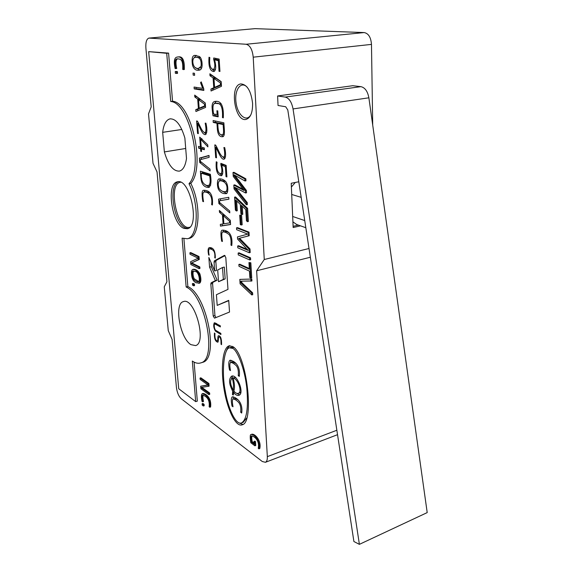 <?xml version="1.0" encoding="UTF-8"?>
<svg xmlns="http://www.w3.org/2000/svg" width="573" height="573" viewBox="0 0 573 573"><rect width="100%" height="100%" fill="white"/><g stroke="black" fill="none" stroke-linecap="round" stroke-linejoin="round"><path stroke-width="0.86" d="M149.109 38.069L255.028 28.65L364.177 32.568C368.489 33.42 370.924 37.36 371.476 44.393L372.708 125.057M229.529 370.022C228.391 364.571 228.534 361.319 229.959 360.274C235.016 360.954 240.624 365.968 239.263 376.397L238.239 375.63C238.683 371.297 238.06 368.016 236.37 365.796C234.235 363.705 232.351 362.594 230.711 362.465C229.623 363.024 229.558 365.732 230.511 370.566L229.529 370.022L230.389 369.75M232.667 348.363L229.522 347.84C223.728 348.183 221.493 372.916 225.282 391.201C227.868 407.288 235.653 425.517 241.505 422.91C246.677 419.794 248.46 408.413 246.863 388.773C244.778 367.708 236.807 349.645 232.667 348.363M233.018 406.751L232.044 406.142C230.955 400.871 231.069 397.748 232.394 396.774C237.365 397.619 243.088 403.055 241.691 413.061L240.674 412.245C241.133 408.04 240.502 404.803 238.783 402.525C236.67 400.319 234.772 399.13 233.075 398.966C232.165 399.51 232.144 402.103 233.018 406.751M232.645 391.108L232.488 394.718L233.419 394.969L233.383 392.183C235.446 394.847 237.329 395.879 239.027 395.284C244.721 393.314 237.029 373.567 231.635 376.175C228.577 378.868 228.914 383.846 232.645 391.108L233.992 390.671M234.271 389.475L233.046 389.869C233.791 386.653 233.54 382.728 232.301 378.108L234.071 377.693M232.251 378.123C229.837 380.228 230.102 384.146 233.046 389.869M238.97 392.913L240.896 392.125M235.682 377.664L233.075 378.015C234.636 383.28 234.901 387.627 233.877 391.044C235.338 392.935 236.821 393.715 238.311 393.386C242.615 392.226 238.017 378.681 233.075 378.015M232.538 346.472L228.921 345.891C222.611 347.976 220.541 368.962 224.165 389.869C227.682 410.827 236.069 427.372 242.207 424.815C254.842 422.573 246.576 353.04 232.538 346.472M227.982 289.379L225.805 257.521L224.458 255.35L214.417 260.801L214.051 262.069L214.696 270.95L208.851 257.47L209.575 267.161L215.398 280.648L211.179 282.74L210.821 283.957L213.199 316.017L214.51 318.151L229.529 312.041L228.727 300.367L217.188 305.388L216.415 294.708L227.982 289.379M208.651 254.978C207.748 250.752 207.949 248.295 209.252 247.593C213.378 247.335 215.398 250.831 215.305 258.072L214.76 257.764C215.563 250.093 212.024 249.441 209.697 248.789C208.515 249.148 208.343 251.275 209.174 255.171L208.651 254.978L209.124 254.87M220.376 326.911L214.796 323.917C213.679 324.511 214.417 330.263 216.171 330.6L220.841 333.393L220.92 334.525L215.405 331.079C213.607 327.856 213.249 325.077 214.345 322.742L220.29 325.779L220.376 326.911M225.239 181.082C228.77 184.191 228.348 194.548 225.884 193.61C222.79 193.853 220.326 192.456 218.492 189.419C216.68 185.244 217.317 178.404 219.294 178.926C221.336 178.74 223.32 179.456 225.239 181.082M199.519 56.534C201.381 58.267 202.24 61.325 202.09 65.709C201.854 68.545 200.887 70.021 199.182 70.135C195.909 70.78 193.674 69.089 192.478 65.064C191.547 58.69 192.356 55.459 194.892 55.359L199.519 56.534M217.188 114.75L216.916 110.747L217.776 110.911L218.177 116.82L213.013 115.782C212.647 113.619 211.781 107.022 212.168 105.317C212.447 102.939 213.357 101.643 214.904 101.428C221.071 100.404 223.878 105.876 223.305 117.852L222.46 117.594C223.004 106.628 220.505 101.922 214.961 103.477C212.877 103.677 212.418 107.194 213.6 114.041L218.026 114.629M219.48 212.246L219.359 210.456L230.289 220.283L230.568 224.53L220.447 226.134L220.326 224.38L223.076 223.914L222.46 214.932L219.48 212.246L220.999 211.931M193.18 75.113L193.029 73.093L194.483 73.28L194.634 75.307L193.18 75.113L194.612 74.948M194.82 96.98L194.684 95.097L205.256 102.975L205.571 107.423L195.909 111.513L195.773 109.672L198.401 108.526L197.706 99.122L194.82 96.98L196.704 96.601M198.659 148.178L198.523 146.366L200.428 146.874L199.705 137.133L207.748 144.833L207.899 146.867L200.643 139.318L201.216 147.082L204.253 147.891L204.389 149.718L201.352 148.901L201.546 151.516L200.758 151.301L200.564 148.694L198.659 148.178L200.514 147.877L200.443 146.874L201.195 146.752M210.363 174.292C211.559 181.276 211.065 185.659 208.873 187.428C204.368 187.557 201.717 184.556 200.93 178.439L200.385 171.177L210.363 174.292M219.602 202.498L229.68 210.993L229.802 212.848L218.879 203.551L218.571 199.139L228.777 197.298L228.906 199.203L219.488 200.772L219.602 202.498M223.878 122.801C224.036 127.621 225.576 136.345 222.639 136.718C219.602 137.004 217.84 134.49 217.353 129.176L216.952 123.231L213.256 122.443L213.12 120.538L223.878 122.801M262.276 461.509L181.233 398.722C178.712 396.323 177.114 392.605 176.441 387.577L172.108 339.438L168.261 330.642L164.265 286.801L166.915 281.758L157.038 171.936L153.02 163.334L148.514 113.92L151.186 106.872L145.886 48.01C145.571 42.252 146.581 38.943 148.923 38.09L246.118 44.257C250.029 45.26 252.399 49.572 253.216 57.178L264.26 259.505L256.64 270.778L267.333 456.638C267.455 459.704 266.825 461.587 265.435 462.296L262.276 461.509M190.816 183.389L189.011 183.725C203.981 167.631 189.599 102.588 170.725 101.485L172.559 101.249C191.475 102.338 205.843 167.302 190.816 183.389C201.345 203.845 199.934 236.721 189.104 238.361L188.453 238.511M201.839 362.566L202.484 362.372C219.33 359.135 207.132 294.952 187.865 286.579L183.919 238.783M170.725 101.485L166.714 53.303L148.665 51.634L178.719 388.752L195.701 401.637L197.327 401.107L194.104 362.122M172.559 101.249L168.584 53.117L148.665 51.634M252.586 103.29C252.729 112.48 250.58 117.845 246.125 119.385C234.866 122.486 229.157 85.356 240.767 83.923C247.099 84.374 251.038 90.835 252.586 103.29M233.805 185.058L244.141 190.537L233.254 176.427L233.003 172.502L233.963 172.323L245.838 178.783L245.96 180.803L244.986 180.989L234.035 174.815L234.099 175.854L235.066 175.675L246.404 190.465L246.54 192.786L245.573 192.979L234.83 187.335L234.894 188.381L235.854 188.195L247.257 202.584L247.371 204.575L246.404 204.776L234.049 188.94L233.805 185.058L234.758 184.871L243.224 189.348M241.82 214.51L240.861 213.6L240.295 204.396L235.632 199.963L236.327 210.971L235.396 210.076L234.572 197.155L235.524 196.962L247.593 208.364L248.374 221.472L247.421 221.679L246.44 220.734L245.767 209.582L241.254 205.299L241.82 214.51L242.773 214.309L242.279 206.273M236.656 200.937L237.279 210.771L236.327 210.971M240.674 215.047L241.598 215.384L242.178 224.781L241.233 224.988L240.309 224.637L239.722 215.247L240.674 215.047M237.688 245.967L248.088 250.387L237.609 239.12L237.473 236.914L247.121 234.293L247.092 233.848L236.649 229.716L236.527 227.832L237.473 227.624L249.011 232.144L249.226 235.739L239.521 238.253L250.007 248.969L250.222 252.507L249.276 252.736L237.802 247.83L237.688 245.967L238.619 245.753L247.715 249.599M239.07 252.829L250.537 257.829L250.652 259.712L249.706 259.941L238.253 254.899L238.139 253.051L239.07 252.829M238.862 264.44L249.355 269.231L248.954 262.577L249.885 262.993L250.788 278.106L249.857 277.669L249.463 271.108L238.984 266.295L238.862 264.44L239.793 264.217L249.312 268.551M248.954 262.577L250.831 262.763L251.726 277.869L250.788 278.106M241.72 281.178L241.813 282.675L252.614 292.81L252.729 294.687L251.798 294.937L240.101 283.836L239.815 279.395L251.798 279.037L251.912 280.963L240.782 281.178L240.896 282.912L241.813 282.675M252.041 435.867C251.619 436.726 251.662 438.646 252.17 441.618L254.068 443.044M258.896 448.86L258.237 448.308C259.734 440.744 254.763 436.447 251.547 435.874C250.752 436.246 250.673 438.266 251.303 441.933L254.133 444.068L253.968 441.454L254.835 441.138L255.508 441.64L255.744 445.5L254.878 445.815L250.816 442.743C250.215 439.219 249.778 434.291 251.046 434.527C254.412 434.012 260.736 441.382 258.896 448.86L259.77 448.537C261.61 441.06 255.286 433.697 251.912 434.212L251.16 434.492M177.623 58.818C175.796 59.571 175.496 62.786 176.72 68.466L175.13 68.581C173.662 61.504 174.264 57.68 176.928 57.114C181.519 55.925 183.675 60.079 183.403 69.591L184.348 69.483C184.628 59.979 182.472 55.825 177.866 57.014L176.921 57.099M176.176 71.46L177.401 71.618L177.544 73.38L175.381 73.323L175.245 71.568L176.176 71.46M190.773 252.607L199.024 256.532L199.254 259.454L192.199 262.67L192.242 263.208L199.834 266.968L199.948 268.415L199.075 268.63L190.845 264.518L190.623 261.703L197.635 258.437L197.592 257.9L190.021 254.269L189.899 252.8L190.773 252.607M193.531 269.289C196.038 269.253 198.165 270.8 199.913 273.937C201.266 278.786 201.187 281.866 199.683 283.162L196.159 282.783C194.082 281.887 192.671 280.004 191.934 277.117C191.131 272.612 191.368 270.069 192.664 269.496C195.164 269.46 197.291 271.015 199.046 274.152C200.392 279.008 200.321 282.081 198.817 283.384M193.251 283.434L194.426 284.058L194.555 285.59L193.695 285.805L192.521 285.175L192.392 283.649L193.251 283.434M200.686 386.202L207.555 385.135L207.512 384.648L200.142 379.412L200.034 378.08L200.858 377.822L208.894 383.495L209.102 386.152L201.381 387.434L201.417 387.921L202.24 387.663L209.632 392.999L209.739 394.324L208.909 394.596L200.901 388.773L200.686 386.202L207.541 384.999M203.164 395.112C202.735 396.015 202.835 398.171 203.472 401.594L202.04 401.458C201.144 397.161 201.202 394.575 202.212 393.701C206.015 394.367 210.792 398.844 209.775 407.26L210.599 406.98C211.623 398.572 206.839 394.102 203.035 393.436L202.885 393.508M202.928 403.471L204.067 404.33L204.181 405.734L203.365 406.006L202.219 405.14L202.111 403.743L202.928 403.471M210.012 75.765L209.876 73.795L221.171 81.61L221.479 86.287L211.072 90.992L210.936 89.08L213.765 87.748L213.092 77.899L210.012 75.765L211.946 75.228M226.149 165.418L226.908 176.928L226.02 176.656L225.361 166.736L221.722 165.153C223.262 171.263 223.119 174.801 221.307 175.761C217.289 175.145 215.613 170.475 216.265 161.758L217.045 162.216C216.379 169.2 217.633 173.075 220.806 173.841C222.238 172.244 222.245 169.2 220.834 164.695L220.863 163.341L226.149 165.418M203.551 201.66L202.806 201.46C201.581 193.731 201.897 190.014 203.752 190.3C208.88 190.207 213.357 193.337 212.404 204.991L211.616 204.625C213.02 194.67 207.526 191.74 204.303 192.041C202.634 191.976 202.384 195.185 203.551 201.66M200.407 161.393L209.99 169.078L210.119 170.94L199.733 162.503L199.404 158.112L209.009 155.448L209.145 157.339L200.278 159.681L200.407 161.393M198.322 133.631L197.556 133.445L196.618 120.946L197.363 121.111C199.784 124.799 201.775 132.005 205.005 132.685C206.23 131.711 206.287 128.531 205.177 123.152L205.943 123.159C207.311 129.383 207.125 133.208 205.385 134.634C202.083 134.805 200.02 127.235 197.556 123.36L198.322 133.631M203.716 88.607L203.845 90.412L194.218 88.901L194.075 87.046L202.699 88.364L200.557 82.648L201.202 81.853L203.716 88.607M222.439 241.462L221.651 241.204C220.476 233.634 220.763 229.959 222.525 230.188C227.768 230.203 233.046 233.791 231.786 245.545L230.955 245.108C231.377 240.331 230.754 236.814 229.1 234.55C226.314 232.502 224.287 231.65 223.004 231.993C221.579 231.85 221.386 235.009 222.439 241.462M216.501 157.819L215.692 157.589L214.811 144.883L215.591 145.084C218.141 148.923 220.254 156.515 223.685 157.181C224.924 156.143 224.996 152.919 223.893 147.526L224.709 147.59C226.049 154.065 225.855 157.926 224.115 159.172C221.192 160.125 218.005 150.978 215.785 147.368L216.501 157.819M219.953 71.446L219.044 71.338L218.334 60.702L214.617 59.75C216.322 66.69 216.035 70.622 213.743 71.553C209.94 71.073 208.364 66.303 209.023 57.236L209.825 57.572C209.166 64.849 210.341 68.824 213.342 69.505C215.176 67.85 215.29 64.491 213.7 59.434L213.729 57.966L219.137 59.091L219.953 71.446M221.049 344.251L220.963 340.792C220.626 338.113 219.932 336.838 218.872 336.953C218.191 336.802 218.592 342.425 217.747 342.217C215.233 341.444 214.13 338.385 214.445 333.028L214.968 333.465C214.639 337.834 215.427 340.341 217.332 340.985C218.177 340.484 217.425 335.592 218.564 335.699C220.648 335.821 221.658 338.815 221.579 344.66L221.049 344.251L221.586 344.094M298.791 181.77L291.22 183.267L293.161 227.531L300.51 225.848M195.701 401.637L192.327 361.062C195.393 363.153 198.222 363.755 200.815 362.874C217.611 359.658 205.385 295.41 186.161 287.001L182.099 238.153L187.357 238.748C198.151 237.115 199.526 204.21 189.011 183.725M186.161 287.001L187.865 286.579M309.012 248.51L264.26 259.505M310.351 257.241L256.64 270.778M166.714 53.303L168.584 53.117M183.954 228.391C171.843 224.186 165.919 183.568 177.336 181.856C189.928 177.458 200.435 226.743 187.378 228.734L183.954 228.391M190.959 344.66C180.058 338.414 173.841 303.64 183.36 301.627C194.433 296.707 207.354 342.905 195.594 345.591L190.959 344.66M186.497 158.463L184.871 138.021C180.968 125.014 176.011 118.632 170.002 118.862C166.055 119.958 163.613 124.448 162.675 132.334L164.372 151.931C168.211 164.974 173.225 171.37 179.413 171.112C183.066 170.081 185.43 165.862 186.497 158.463M185.702 148.479L164.372 151.931M181.842 129.469L162.675 132.334M233.003 172.502L244.864 178.962L245.838 178.783M244.864 178.962L244.986 180.989M234.099 175.854L245.437 190.651L246.404 190.465M245.437 190.651L245.573 192.979M234.894 188.381L246.29 202.785L247.257 202.584M246.29 202.785L246.404 204.776M234.572 197.155L246.634 208.565L247.593 208.364M246.634 208.565L247.421 221.679M239.722 215.247L241.598 215.384M240.646 215.584L241.233 224.988M236.527 227.832L248.059 232.359L249.011 232.144M248.059 232.359L248.274 235.961L249.226 235.739M248.274 235.961L239.521 238.253M238.583 238.461L249.062 249.191L250.007 248.969M249.062 249.191L249.276 252.736M238.139 253.051L249.592 258.051L250.537 257.829M249.592 258.051L249.706 259.941M249.885 262.993L250.831 262.763M240.896 282.912L251.683 293.054L252.614 292.81M251.683 293.054L251.798 294.937M239.815 279.395L251.798 279.037M250.859 279.28L250.974 281.207M253.968 441.454L254.641 441.962L255.508 441.64M254.641 441.962L254.878 445.815M251.303 441.933L252.17 441.618M183.403 69.591L182.723 69.419C183.253 58.854 180.309 59.012 177.1 58.84C174.951 59.04 174.514 62.285 175.782 68.574M175.245 71.568L177.401 71.618M176.463 71.725L176.606 73.487M189.899 252.8L198.143 256.74L199.024 256.532M198.143 256.74L198.373 259.662L199.254 259.454M198.373 259.662L192.199 262.67M191.332 262.871L191.375 263.408L192.242 263.208M191.375 263.408L198.96 267.176L199.834 266.968M198.96 267.176L199.075 268.63M195.286 271.545L193.051 270.993C191.726 270.47 191.941 276.895 193.287 278.901C194.827 280.827 196.525 281.816 198.365 281.866C200.665 280.834 198.408 271.122 195.286 271.545M193.545 270.957C192.693 272.992 192.893 275.563 194.147 278.686L198.745 281.687M192.392 283.649L193.567 284.272L194.426 284.058M193.567 284.272L193.695 285.805M200.034 378.08L208.063 383.752L208.894 383.495M208.063 383.752L208.271 386.417M201.417 387.921L208.801 393.271L209.632 392.999M208.801 393.271L208.909 394.596M209.775 407.26L209.145 406.73C210.141 398.342 205.22 395.893 202.663 395.126C201.875 395.778 201.868 398.02 202.649 401.859M202.111 403.743L203.25 404.602L204.067 404.33M203.25 404.602L203.365 406.006M221.185 81.882L215.928 78.25L213.973 78.48L214.581 87.404L216.53 87.16L221.386 84.954M215.09 78.351L215.047 77.67L211.967 75.536M212.97 90.133L212.877 88.836L215.699 87.268M212.877 88.836L210.936 89.08M215.713 87.504L213.765 87.748M215.047 77.67L213.092 77.899M214.581 87.404L220.526 84.697L220.412 82.949L213.973 78.48M221.364 84.589L220.526 84.697M221.25 82.849L220.412 82.949M222.274 134.719L224.294 134.39M223.957 124.026L219.717 123.131L217.79 123.417C217.948 128.553 218.292 135.557 222.224 134.734C224.437 134.576 223.241 128.066 223.141 124.556L217.79 123.417M223.341 136.381L220.777 134.54M218.893 123.252L215.169 122.164L215.083 120.953M218.872 122.951L216.952 123.231M215.169 122.164L213.256 122.443M223.986 124.427L223.141 124.556M222.897 164.945L222.739 164.071M221.98 175.324L219.925 173.755M226.185 165.926L223.62 164.816L221.722 165.153M226.879 176.498L226.02 176.656M226.228 166.585L225.361 166.736M222.732 164.365L220.834 164.695M228.899 199.139L219.488 200.772M220.555 200.564L220.433 198.802M220.469 203.229L218.879 203.551M210.062 192.736L205.922 191.754M204.017 192.134L204.969 190.229M203.501 201.324L202.806 201.46M212.418 204.461L211.616 204.625M210.427 175.159L203.129 172.874L201.295 173.204C200.851 179.678 202.548 183.732 206.387 185.373L208.457 185.58C210.198 184.463 210.606 181.218 209.675 175.847L201.295 173.204M210.298 185.237L210.742 185.065M209.532 187.142L205.234 184.886M202.384 173.003L202.29 171.771M210.463 175.703L209.675 175.847M201.374 159.394L201.252 157.804L209.023 155.648M201.431 162.216L199.733 162.503M201.252 157.804L199.404 158.112M202.448 148.722L200.514 147.877M204.325 148.894L201.352 148.901M201.739 139.146L201.703 138.645M202.126 139.081L200.643 139.318M201.517 151.172L200.758 151.301M202.419 148.386L200.564 148.694M206.137 134.175L204.518 132.685M198.301 133.33L197.556 133.445M198.466 123.224L197.556 123.36M205.263 103.054L200.428 99.473L198.53 99.723L199.16 108.218L201.051 107.96L205.478 106.084M199.655 99.58L199.597 98.871L196.711 96.737M197.757 110.732L197.656 109.414L200.278 108.068M197.656 109.414L195.773 109.672M200.292 108.268L198.401 108.526M199.597 98.871L197.706 99.122M199.16 108.218L204.676 105.876L204.554 104.207L198.53 99.723M205.456 105.769L204.676 105.876M205.335 104.1L204.554 104.207M203.802 89.861L196.116 88.665L196.016 87.34M196.116 88.665L194.218 88.901M203.58 88.256L202.699 88.364M201.46 82.541L200.557 82.648M229.093 232.753C226.915 231.685 225.504 231.299 224.845 231.585M222.876 232.036L223.728 230.117M222.374 241.04L221.651 241.204M231.807 244.907L230.955 245.108M224.38 215.462L224.344 214.939M230.561 224.423L222.288 225.741L222.166 224.064M222.288 225.741L220.447 226.134M223.864 223.742L223.076 223.914M223.979 214.61L222.46 214.932M223.871 223.799L229.651 222.868L229.544 221.278L223.32 215.684L223.871 223.799M230.446 222.696L229.651 222.868M224.824 215.369L223.32 215.684M230.346 221.106L229.544 221.278M224.86 158.7L223.09 157.167M216.479 157.46L215.692 157.589M216.716 147.218L215.785 147.368M221.336 103.957L215.727 103.369M218.127 116.147L214.932 115.51L214.746 114.263M214.331 103.72L216.214 101.357M214.932 115.51L213.013 115.782M223.32 117.472L222.46 117.594M215.792 59.628L215.692 58.374M213.349 69.526L215.505 69.247M214.488 71.224L212.418 69.405M219.208 60.201L216.587 59.542L214.617 59.75M219.939 71.231L219.044 71.338M219.237 60.602L218.334 60.702M215.677 59.227L213.7 59.434M200.586 57.708L196.811 57.193M199.819 67.972L201.811 67.6M199.855 69.963L195.472 67.657M194.247 57.608L196.159 55.323M201.073 66.239C201.675 59.664 199.612 56.713 194.884 57.4C190.737 58.84 193.187 70.601 198.91 68.13L201.073 66.239M225.569 181.426L221.45 180.495M226.543 193.316L221.472 190.823M219.416 180.903L220.512 178.876M226.743 190.515C228.233 184.241 223.749 180.309 219.574 180.846C217.962 182.336 217.797 184.886 219.087 188.503C221.042 191.01 223.291 192.034 225.841 191.568L226.743 190.515M215.455 323.724L215.577 323.022M219.617 336.759L219.71 336.158M218.22 341.25L217.797 340.856M212.16 248.467L211.029 248.532M209.983 248.768L210.327 247.672M215.319 257.635L214.76 257.764M225.046 255.579L216.207 260.371L215.842 261.639L216.479 270.513L214.696 270.95M211.036 262.513L211.344 266.731L217.174 280.204L212.941 282.296L212.583 283.506L214.939 315.537L215.871 317.6M228.749 300.66L217.188 305.388M222.517 267.512L224.329 267.068L225.146 278.908L218.528 281.723L217.69 270.012L222.517 267.512L223.348 279.359L218.528 281.723M211.344 266.731L209.575 267.161M217.174 280.204L215.398 280.648M225.146 278.908L223.348 279.359M233.999 347.603L231.277 347.317L229.515 347.818M243.224 422.308L246.762 417.91M229.959 345.698C228.441 346.608 227.18 348.527 226.192 351.45M238.948 422.86L242.88 424.464M238.089 399.839L234.787 398.393L234.386 398.729M233.061 398.973L233.455 396.817M232.889 405.863L232.044 406.142M241.742 411.88L240.674 412.245M236.205 363.583L232.452 361.928L230.704 362.458M230.554 362.508L231.041 360.295M239.306 375.294L238.239 375.63M234.529 391.803L233.383 392.183M236.599 393.307L239.629 394.89M232.659 376.046L231.37 378.76M233.82 389.619L234.128 390.156M233.963 391.151L233.834 392.032M233.268 394.46L232.488 394.718M293.104 226.321L298.404 225.11M292.91 221.851L296.678 224.509M295.296 182.458L291.385 187.042M360.897 86.652L352.739 85.714L277.604 95.963L278.048 105.496L285.683 106.736L287.789 109.959L353.906 541.528L359.386 544.35L427.207 512.591L368.876 97.804C367.651 91.3 364.994 87.583 360.897 86.652L285.254 97.081L277.604 95.963M359.386 544.35L293.039 108.934C291.707 102.08 289.107 98.133 285.254 97.081M149.295 38.076L255.028 28.65M246.118 44.257L364.177 32.568M253.216 57.178L371.476 44.393M336.852 430.244L267.333 456.638M188.016 228.512L185.702 228.011C173.948 223.964 167.731 184.986 178.468 181.734M189.856 227.187C177.229 231.664 167.252 183.045 180.696 182.264M250.96 114.571C246.655 122.765 237.666 115.345 236.062 102.732C234.149 90.147 240.846 80.413 247.235 87.239M218.177 129.054L217.353 129.176M201.675 178.303L200.93 178.439M216.809 323.745L215.57 324.089M221.465 340.649L220.963 340.792M216.207 260.371L214.417 260.801M215.842 261.639L214.051 262.069M212.941 282.296L211.179 282.74M212.583 283.506L210.821 283.957M214.939 315.537L213.199 316.017M292.674 216.479L304.736 220.569M291.707 194.469L301.176 197.341M368.876 97.804L293.039 108.934M240.044 392.813L238.311 393.386M200.815 362.874L202.484 362.372M183.732 301.527L183.36 301.627M170.518 118.79L170.002 118.862M189.104 238.361L187.357 238.748M177.788 181.77L177.336 181.856M265.435 462.296L337.533 434.685M192.678 269.453L193.545 269.246M203.043 393.458L202.448 393.651M203.143 395.112L202.706 395.255M220.806 173.848L222.675 173.512M204.625 191.998L206.13 191.711M208.457 185.588L210.298 185.244M205.048 132.678L206.731 132.413M222.997 231.986L224.838 231.578M223.721 157.174L225.483 156.866M214.904 101.45L215.67 101.342M196.818 57.214L195.823 57.314M200.829 67.865L199.361 68.022M221.45 180.474L219.566 180.824M227.674 191.296L225.855 191.654M214.796 323.903L216.343 323.473M219.022 336.931L220.161 336.602M217.332 340.992L218.299 340.706M209.919 248.782L211.494 248.424M243.224 422.322L241.512 422.924M229.608 345.727L228.928 345.927M242.601 424.629L242.193 424.772M233.72 398.958L234.851 398.579M229.981 360.338L230.403 360.209M238.991 395.134L239.571 394.94M305.824 227.703L296.134 224.315"/></g></svg>
